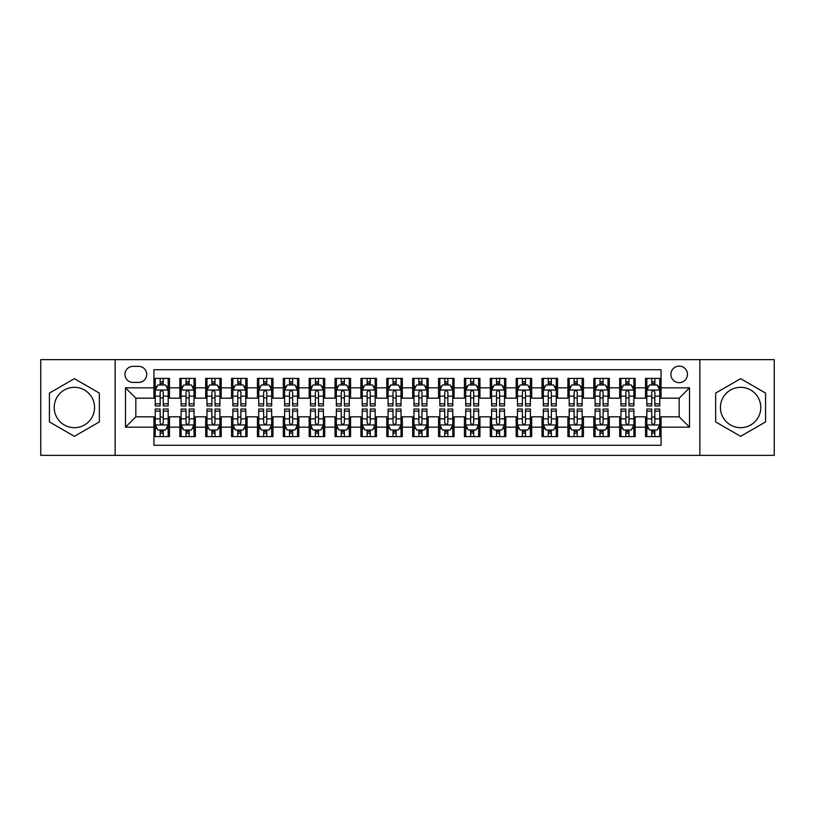<?xml version="1.0" encoding="UTF-8"?>
<svg xmlns="http://www.w3.org/2000/svg" width="815" height="815" viewBox="0 0 815 815"><rect width="100%" height="100%" fill="white"/><g stroke="black" fill="none" stroke-linecap="round" stroke-linejoin="round"><path stroke-width="1.22" d="M740.611 387.319A20.181 20.181 0 0 0 720.429 407.5A20.181 20.181 0 0 0 740.611 427.681A20.181 20.181 0 0 0 760.792 407.5A20.181 20.181 0 0 0 740.611 387.319M679.17 366.108A8.282 8.282 0 0 0 670.888 374.38A8.282 8.282 0 0 0 679.17 382.663A8.282 8.282 0 0 0 687.442 374.38A8.282 8.282 0 0 0 679.17 366.108M74.389 427.681A20.181 20.181 0 0 1 54.208 407.5A20.181 20.181 0 0 1 74.389 387.319A20.181 20.181 0 0 1 94.571 407.5A20.181 20.181 0 0 1 74.389 427.681M699.861 455.361L774.25 455.361L774.25 359.639L699.861 359.639L699.861 455.361L115.139 455.361L115.139 359.639L40.75 359.639L40.75 455.361L115.139 455.361M661.057 378.394L645.531 378.394L645.531 387.838L635.18 387.838L635.18 398.189L645.531 398.189L645.531 387.838M635.18 387.838L635.18 378.394L619.655 378.394L619.655 387.838L609.314 387.838L609.314 398.189L619.655 398.189L619.655 387.838M609.314 387.838L609.314 378.394L593.789 378.394L593.789 387.838L583.438 387.838L583.438 398.189L593.789 398.189L593.789 387.838M583.438 387.838L583.438 378.394L567.912 378.394L567.912 387.838L557.562 387.838L557.562 398.189L567.912 398.189L567.912 387.838M557.562 387.838L557.562 378.394L542.036 378.394L542.036 387.838L531.686 387.838L531.686 398.189L542.036 398.189L542.036 387.838M531.686 387.838L531.686 378.394L516.17 378.394L516.17 387.838L505.82 387.838L505.82 398.189L516.17 398.189L516.17 387.838M505.82 387.838L505.82 378.394L490.294 378.394L490.294 387.838L479.943 387.838L479.943 398.189L490.294 398.189L490.294 387.838M479.943 387.838L479.943 378.394L464.418 378.394L464.418 387.838L454.067 387.838L454.067 398.189L464.418 398.189L464.418 387.838M454.067 387.838L454.067 378.394L438.552 378.394L438.552 387.838L428.201 387.838L428.201 398.189L438.552 398.189L438.552 387.838M428.201 387.838L428.201 378.394L412.675 378.394L412.675 387.838L402.325 387.838L402.325 398.189L412.675 398.189L412.675 387.838M402.325 387.838L402.325 378.394L386.799 378.394L386.799 387.838L376.449 387.838L376.449 398.189L386.799 398.189L386.799 387.838M376.449 387.838L376.449 378.394L360.933 378.394L360.933 387.838L350.582 387.838L350.582 398.189L360.933 398.189L360.933 387.838M350.582 387.838L350.582 378.394L335.057 378.394L335.057 387.838L324.706 387.838L324.706 398.189L335.057 398.189L335.057 387.838M324.706 387.838L324.706 378.394L309.18 378.394L309.18 387.838L298.83 387.838L298.83 398.189L309.18 398.189L309.18 387.838M298.83 387.838L298.83 378.394L283.314 378.394L283.314 387.838L272.964 387.838L272.964 398.189L283.314 398.189L283.314 387.838M272.964 387.838L272.964 378.394L257.438 378.394L257.438 387.838L247.088 387.838L247.088 398.189L257.438 398.189L257.438 387.838M247.088 387.838L247.088 378.394L231.562 378.394L231.562 387.838L221.211 387.838L221.211 398.189L231.562 398.189L231.562 387.838M221.211 387.838L221.211 378.394L205.686 378.394L205.686 387.838L195.345 387.838L195.345 398.189L205.686 398.189L205.686 387.838M195.345 387.838L195.345 378.394L179.82 378.394L179.82 398.189L169.469 398.189L169.469 378.394L153.943 378.394M153.943 436.606L169.469 436.606L169.469 416.811L179.82 416.811L179.82 436.606L195.345 436.606L195.345 416.811L205.686 416.811L205.686 427.162L195.345 427.162M205.686 427.162L205.686 436.606L221.211 436.606L221.211 416.811L231.562 416.811L231.562 427.162L221.211 427.162M231.562 427.162L231.562 436.606L247.088 436.606L247.088 416.811L257.438 416.811L257.438 427.162L247.088 427.162M257.438 427.162L257.438 436.606L272.964 436.606L272.964 416.811L283.314 416.811L283.314 427.162L272.964 427.162M283.314 427.162L283.314 436.606L298.83 436.606L298.83 416.811L309.18 416.811L309.18 427.162L298.83 427.162M309.18 427.162L309.18 436.606L324.706 436.606L324.706 416.811L335.057 416.811L335.057 427.162L324.706 427.162M335.057 427.162L335.057 436.606L350.582 436.606L350.582 416.811L360.933 416.811L360.933 427.162L350.582 427.162M360.933 427.162L360.933 436.606L376.449 436.606L376.449 416.811L386.799 416.811L386.799 427.162L376.449 427.162M386.799 427.162L386.799 436.606L402.325 436.606L402.325 416.811L412.675 416.811L412.675 427.162L402.325 427.162M412.675 427.162L412.675 436.606L428.201 436.606L428.201 416.811L438.552 416.811L438.552 427.162L428.201 427.162M438.552 427.162L438.552 436.606L454.067 436.606L454.067 416.811L464.418 416.811L464.418 427.162L454.067 427.162M464.418 427.162L464.418 436.606L479.943 436.606L479.943 416.811L490.294 416.811L490.294 427.162L479.943 427.162M490.294 427.162L490.294 436.606L505.82 436.606L505.82 416.811L516.17 416.811L516.17 427.162L505.82 427.162M516.17 427.162L516.17 436.606L531.686 436.606L531.686 416.811L542.036 416.811L542.036 427.162L531.686 427.162M542.036 427.162L542.036 436.606L557.562 436.606L557.562 416.811L567.912 416.811L567.912 427.162L557.562 427.162M567.912 427.162L567.912 436.606L583.438 436.606L583.438 416.811L593.789 416.811L593.789 427.162L583.438 427.162M593.789 427.162L593.789 436.606L609.314 436.606L609.314 416.811L619.655 416.811L619.655 427.162L609.314 427.162M619.655 427.162L619.655 436.606L635.18 436.606L635.18 416.811L645.531 416.811L645.531 427.162L635.18 427.162M132.988 382.408L138.682 382.408A8.018 8.018 0 0 0 146.7 374.38A8.018 8.018 0 0 0 138.682 366.363L132.988 366.363A8.018 8.018 0 0 0 124.97 374.38A8.018 8.018 0 0 0 132.988 382.408M699.861 359.639L115.139 359.639M661.057 387.838L661.057 369.725L153.943 369.725L153.943 398.189L135.83 398.189L135.83 416.811L153.943 416.811L153.943 445.275L661.057 445.275L661.057 416.811L679.17 416.811L679.17 398.189L661.057 398.189L661.057 387.838L689.521 387.838L689.521 427.162L661.057 427.162M153.943 427.162L125.479 427.162L125.479 387.838L153.943 387.838M645.531 427.162L645.531 436.606L661.057 436.606M153.943 384.863L155.237 384.863M160.158 384.863L163.255 384.863M168.175 384.863L169.469 384.863M153.943 397.924L155.237 397.924M160.158 397.924L163.255 397.924M168.175 397.924L169.469 397.924M153.943 417.076L155.237 417.076M160.158 417.076L163.255 417.076M168.175 417.076L169.469 417.076M153.943 430.137L155.237 430.137M160.158 430.137L163.255 430.137M168.175 430.137L169.469 430.137M179.82 397.924L181.113 397.924M186.024 397.924L189.131 397.924M194.052 397.924L195.345 397.924M179.82 384.863L181.113 384.863M186.024 384.863L189.131 384.863M194.052 384.863L195.345 384.863M179.82 417.076L181.113 417.076M186.024 417.076L189.131 417.076M194.052 417.076L195.345 417.076M179.82 430.137L181.113 430.137M186.024 430.137L189.131 430.137M194.052 430.137L195.345 430.137M205.686 417.076L206.979 417.076M211.9 417.076L215.007 417.076M219.918 417.076L221.211 417.076M205.686 430.137L206.979 430.137M211.9 430.137L215.007 430.137M219.918 430.137L221.211 430.137M205.686 384.863L206.979 384.863M211.9 384.863L215.007 384.863M219.918 384.863L221.211 384.863M205.686 397.924L206.979 397.924M211.9 397.924L215.007 397.924M219.918 397.924L221.211 397.924M231.562 417.076L232.856 417.076M237.776 417.076L240.873 417.076M245.794 417.076L247.088 417.076M231.562 430.137L232.856 430.137M237.776 430.137L240.873 430.137M245.794 430.137L247.088 430.137M231.562 384.863L232.856 384.863M237.776 384.863L240.873 384.863M245.794 384.863L247.088 384.863M231.562 397.924L232.856 397.924M237.776 397.924L240.873 397.924M245.794 397.924L247.088 397.924M257.438 417.076L258.732 417.076M263.642 417.076L266.75 417.076M271.67 417.076L272.964 417.076M257.438 430.137L258.732 430.137M263.642 430.137L266.75 430.137M271.67 430.137L272.964 430.137M257.438 384.863L258.732 384.863M263.642 384.863L266.75 384.863M271.67 384.863L272.964 384.863M257.438 397.924L258.732 397.924M263.642 397.924L266.75 397.924M271.67 397.924L272.964 397.924M283.314 417.076L284.608 417.076M289.519 417.076L292.626 417.076M297.536 417.076L298.83 417.076M283.314 430.137L284.608 430.137M289.519 430.137L292.626 430.137M297.536 430.137L298.83 430.137M283.314 384.863L284.608 384.863M289.519 384.863L292.626 384.863M297.536 384.863L298.83 384.863M283.314 397.924L284.608 397.924M289.519 397.924L292.626 397.924M297.536 397.924L298.83 397.924M309.18 417.076L310.474 417.076M315.395 417.076L318.492 417.076M323.412 417.076L324.706 417.076M309.18 430.137L310.474 430.137M315.395 430.137L318.492 430.137M323.412 430.137L324.706 430.137M309.18 384.863L310.474 384.863M315.395 384.863L318.492 384.863M323.412 384.863L324.706 384.863M309.18 397.924L310.474 397.924M315.395 397.924L318.492 397.924M323.412 397.924L324.706 397.924M335.057 417.076L336.351 417.076M341.261 417.076L344.368 417.076M349.289 417.076L350.582 417.076M335.057 430.137L336.351 430.137M341.261 430.137L344.368 430.137M349.289 430.137L350.582 430.137M335.057 384.863L336.351 384.863M341.261 384.863L344.368 384.863M349.289 384.863L350.582 384.863M335.057 397.924L336.351 397.924M341.261 397.924L344.368 397.924M349.289 397.924L350.582 397.924M360.933 417.076L362.227 417.076M367.137 417.076L370.244 417.076M375.155 417.076L376.449 417.076M360.933 430.137L362.227 430.137M367.137 430.137L370.244 430.137M375.155 430.137L376.449 430.137M360.933 384.863L362.227 384.863M367.137 384.863L370.244 384.863M375.155 384.863L376.449 384.863M360.933 397.924L362.227 397.924M367.137 397.924L370.244 397.924M375.155 397.924L376.449 397.924M386.799 417.076L388.093 417.076M393.013 417.076L396.121 417.076M401.031 417.076L402.325 417.076M386.799 430.137L388.093 430.137M393.013 430.137L396.121 430.137M401.031 430.137L402.325 430.137M386.799 384.863L388.093 384.863M393.013 384.863L396.121 384.863M401.031 384.863L402.325 384.863M386.799 397.924L388.093 397.924M393.013 397.924L396.121 397.924M401.031 397.924L402.325 397.924M412.675 417.076L413.969 417.076M418.879 417.076L421.987 417.076M426.907 417.076L428.201 417.076M412.675 430.137L413.969 430.137M418.879 430.137L421.987 430.137M426.907 430.137L428.201 430.137M412.675 384.863L413.969 384.863M418.879 384.863L421.987 384.863M426.907 384.863L428.201 384.863M412.675 397.924L413.969 397.924M418.879 397.924L421.987 397.924M426.907 397.924L428.201 397.924M438.552 417.076L439.845 417.076M444.756 417.076L447.863 417.076M452.773 417.076L454.067 417.076M438.552 430.137L439.845 430.137M444.756 430.137L447.863 430.137M452.773 430.137L454.067 430.137M438.552 384.863L439.845 384.863M444.756 384.863L447.863 384.863M452.773 384.863L454.067 384.863M438.552 397.924L439.845 397.924M444.756 397.924L447.863 397.924M452.773 397.924L454.067 397.924M464.418 417.076L465.711 417.076M470.632 417.076L473.739 417.076M478.649 417.076L479.943 417.076M464.418 430.137L465.711 430.137M470.632 430.137L473.739 430.137M478.649 430.137L479.943 430.137M464.418 384.863L465.711 384.863M470.632 384.863L473.739 384.863M478.649 384.863L479.943 384.863M464.418 397.924L465.711 397.924M470.632 397.924L473.739 397.924M478.649 397.924L479.943 397.924M490.294 417.076L491.588 417.076M496.508 417.076L499.605 417.076M504.526 417.076L505.82 417.076M490.294 430.137L491.588 430.137M496.508 430.137L499.605 430.137M504.526 430.137L505.82 430.137M490.294 384.863L491.588 384.863M496.508 384.863L499.605 384.863M504.526 384.863L505.82 384.863M490.294 397.924L491.588 397.924M496.508 397.924L499.605 397.924M504.526 397.924L505.82 397.924M516.17 417.076L517.464 417.076M522.374 417.076L525.481 417.076M530.392 417.076L531.686 417.076M516.17 430.137L517.464 430.137M522.374 430.137L525.481 430.137M530.392 430.137L531.686 430.137M516.17 384.863L517.464 384.863M522.374 384.863L525.481 384.863M530.392 384.863L531.686 384.863M516.17 397.924L517.464 397.924M522.374 397.924L525.481 397.924M530.392 397.924L531.686 397.924M542.036 417.076L543.33 417.076M548.25 417.076L551.358 417.076M556.268 417.076L557.562 417.076M542.036 430.137L543.33 430.137M548.25 430.137L551.358 430.137M556.268 430.137L557.562 430.137M542.036 384.863L543.33 384.863M548.25 384.863L551.358 384.863M556.268 384.863L557.562 384.863M542.036 397.924L543.33 397.924M548.25 397.924L551.358 397.924M556.268 397.924L557.562 397.924M567.912 417.076L569.206 417.076M574.127 417.076L577.224 417.076M582.144 417.076L583.438 417.076M567.912 430.137L569.206 430.137M574.127 430.137L577.224 430.137M582.144 430.137L583.438 430.137M567.912 384.863L569.206 384.863M574.127 384.863L577.224 384.863M582.144 384.863L583.438 384.863M567.912 397.924L569.206 397.924M574.127 397.924L577.224 397.924M582.144 397.924L583.438 397.924M593.789 417.076L595.082 417.076M599.993 417.076L603.1 417.076M608.021 417.076L609.314 417.076M593.789 430.137L595.082 430.137M599.993 430.137L603.1 430.137M608.021 430.137L609.314 430.137M593.789 384.863L595.082 384.863M599.993 384.863L603.1 384.863M608.021 384.863L609.314 384.863M593.789 397.924L595.082 397.924M599.993 397.924L603.1 397.924M608.021 397.924L609.314 397.924M619.655 417.076L620.948 417.076M625.869 417.076L628.976 417.076M633.887 417.076L635.18 417.076M619.655 430.137L620.948 430.137M625.869 430.137L628.976 430.137M633.887 430.137L635.18 430.137M619.655 384.863L620.948 384.863M625.869 384.863L628.976 384.863M633.887 384.863L635.18 384.863M619.655 397.924L620.948 397.924M625.869 397.924L628.976 397.924M633.887 397.924L635.18 397.924M645.531 417.076L646.825 417.076M651.745 417.076L654.842 417.076M659.763 417.076L661.057 417.076M645.531 430.137L646.825 430.137M651.745 430.137L654.842 430.137M659.763 430.137L661.057 430.137M645.531 384.863L646.825 384.863M651.745 384.863L654.842 384.863M659.763 384.863L661.057 384.863M645.531 397.924L646.825 397.924M651.745 397.924L654.842 397.924M659.763 397.924L661.057 397.924M135.83 398.189L125.479 387.838M135.83 416.811L125.479 427.162M689.521 387.838L679.17 398.189M689.521 427.162L679.17 416.811M74.389 436.331L99.349 421.915L99.349 393.085L74.389 378.669L49.42 393.085L49.42 421.915L74.389 436.331M765.58 393.085L740.611 378.669L715.652 393.085L715.652 421.915L740.611 436.331L765.58 421.915L765.58 393.085M163.255 381.756L160.158 381.756M168.175 403.843L163.255 403.843L163.255 405.952L168.175 405.952L168.175 390.161L165.588 384.986L157.825 384.986L155.237 390.161L155.237 405.952L160.158 405.952L160.158 403.843L155.237 403.843M155.237 390.161L155.237 378.394M168.175 390.161L168.175 378.394M160.158 384.986L160.158 378.394M163.255 378.394L163.255 384.986M163.255 403.843L163.255 392.107C162.226 390.11 161.187 390.11 160.158 392.107L160.158 403.843M160.158 433.244L163.255 433.244M155.237 411.157L160.158 411.157L160.158 409.048L155.237 409.048L155.237 424.839L157.825 430.014L165.588 430.014L168.175 424.839L168.175 409.048L163.255 409.048L163.255 411.157L168.175 411.157M168.175 424.839L168.175 436.606M155.237 424.839L155.237 436.606M163.255 430.014L163.255 436.606M160.158 436.606L160.158 430.014M160.158 411.157L160.158 422.893C161.187 424.89 162.226 424.89 163.255 422.893L163.255 411.157M189.131 381.756L186.024 381.756M194.052 403.843L189.131 403.843L189.131 405.952L194.052 405.952L194.052 390.161L191.464 384.986L183.701 384.986L181.113 390.161L181.113 405.952L186.024 405.952L186.024 403.843L181.113 403.843M181.113 390.161L181.113 378.394M194.052 390.161L194.052 378.394M186.024 384.986L186.024 378.394M189.131 378.394L189.131 384.986M189.131 403.843L189.131 392.107C188.102 390.11 187.063 390.11 186.024 392.107L186.024 403.843M215.007 381.756L211.9 381.756M219.918 403.843L215.007 403.843L215.007 405.952L219.918 405.952L219.918 390.161L217.33 384.986L209.567 384.986L206.979 390.161L206.979 405.952L211.9 405.952L211.9 403.843L206.979 403.843M206.979 390.161L206.979 378.394M219.918 390.161L219.918 378.394M211.9 384.986L211.9 378.394M215.007 378.394L215.007 384.986M215.007 403.843L215.007 392.107C213.968 390.11 212.939 390.11 211.9 392.107L211.9 403.843M240.873 381.756L237.776 381.756M245.794 403.843L240.873 403.843L240.873 405.952L245.794 405.952L245.794 390.161L243.206 384.986L235.443 384.986L232.856 390.161L232.856 405.952L237.776 405.952L237.776 403.843L232.856 403.843M232.856 390.161L232.856 378.394M245.794 390.161L245.794 378.394M237.776 384.986L237.776 378.394M240.873 378.394L240.873 384.986M240.873 403.843L240.873 392.107C239.844 390.11 238.805 390.11 237.776 392.107L237.776 403.843M266.75 381.756L263.642 381.756M271.67 403.843L266.75 403.843L266.75 405.952L271.67 405.952L271.67 390.161L269.082 384.986L261.32 384.986L258.732 390.161L258.732 405.952L263.642 405.952L263.642 403.843L258.732 403.843M258.732 390.161L258.732 378.394M271.67 390.161L271.67 378.394M263.642 384.986L263.642 378.394M266.75 378.394L266.75 384.986M266.75 403.843L266.75 392.107C265.721 390.11 264.681 390.11 263.642 392.107L263.642 403.843M186.024 433.244L189.131 433.244M181.113 411.157L186.024 411.157L186.024 409.048L181.113 409.048L181.113 424.839L183.701 430.014L191.464 430.014L194.052 424.839L194.052 409.048L189.131 409.048L189.131 411.157L194.052 411.157M194.052 424.839L194.052 436.606M181.113 424.839L181.113 436.606M189.131 430.014L189.131 436.606M186.024 436.606L186.024 430.014M186.024 411.157L186.024 422.893C187.063 424.89 188.092 424.89 189.131 422.893L189.131 411.157M211.9 433.244L215.007 433.244M206.979 411.157L211.9 411.157L211.9 409.048L206.979 409.048L206.979 424.839L209.567 430.014L217.33 430.014L219.918 424.839L219.918 409.048L215.007 409.048L215.007 411.157L219.918 411.157M219.918 424.839L219.918 436.606M206.979 424.839L206.979 436.606M215.007 430.014L215.007 436.606M211.9 436.606L211.9 430.014M211.9 411.157L211.9 422.893C212.929 424.89 213.968 424.89 215.007 422.893L215.007 411.157M237.776 433.244L240.873 433.244M232.856 411.157L237.776 411.157L237.776 409.048L232.856 409.048L232.856 424.839L235.443 430.014L243.206 430.014L245.794 424.839L245.794 409.048L240.873 409.048L240.873 411.157L245.794 411.157M245.794 424.839L245.794 436.606M232.856 424.839L232.856 436.606M240.873 430.014L240.873 436.606M237.776 436.606L237.776 430.014M237.776 411.157L237.776 422.893C238.805 424.89 239.844 424.89 240.873 422.893L240.873 411.157M263.642 433.244L266.75 433.244M258.732 411.157L263.642 411.157L263.642 409.048L258.732 409.048L258.732 424.839L261.32 430.014L269.082 430.014L271.67 424.839L271.67 409.048L266.75 409.048L266.75 411.157L271.67 411.157M271.67 424.839L271.67 436.606M258.732 424.839L258.732 436.606M266.75 430.014L266.75 436.606M263.642 436.606L263.642 430.014M263.642 411.157L263.642 422.893C264.681 424.89 265.71 424.89 266.75 422.893L266.75 411.157M292.626 381.756L289.519 381.756M297.536 403.843L292.626 403.843L292.626 405.952L297.536 405.952L297.536 390.161L294.948 384.986L287.186 384.986L284.608 390.161L284.608 405.952L289.519 405.952L289.519 403.843L284.608 403.843M284.608 390.161L284.608 378.394M297.536 390.161L297.536 378.394M289.519 384.986L289.519 378.394M292.626 378.394L292.626 384.986M292.626 403.843L292.626 392.107C291.587 390.11 290.558 390.11 289.519 392.107L289.519 403.843M289.519 433.244L292.626 433.244M284.608 411.157L289.519 411.157L289.519 409.048L284.608 409.048L284.608 424.839L287.186 430.014L294.948 430.014L297.536 424.839L297.536 409.048L292.626 409.048L292.626 411.157L297.536 411.157M297.536 424.839L297.536 436.606M284.608 424.839L284.608 436.606M292.626 430.014L292.626 436.606M289.519 436.606L289.519 430.014M289.519 411.157L289.519 422.893C290.548 424.89 291.587 424.89 292.626 422.893L292.626 411.157M318.492 381.756L315.395 381.756M323.412 403.843L318.492 403.843L318.492 405.952L323.412 405.952L323.412 390.161L320.825 384.986L313.062 384.986L310.474 390.161L310.474 405.952L315.395 405.952L315.395 403.843L310.474 403.843M310.474 390.161L310.474 378.394M323.412 390.161L323.412 378.394M315.395 384.986L315.395 378.394M318.492 378.394L318.492 384.986M318.492 403.843L318.492 392.107C317.463 390.11 316.424 390.11 315.395 392.107L315.395 403.843M315.395 433.244L318.492 433.244M310.474 411.157L315.395 411.157L315.395 409.048L310.474 409.048L310.474 424.839L313.062 430.014L320.825 430.014L323.412 424.839L323.412 409.048L318.492 409.048L318.492 411.157L323.412 411.157M323.412 424.839L323.412 436.606M310.474 424.839L310.474 436.606M318.492 430.014L318.492 436.606M315.395 436.606L315.395 430.014M315.395 411.157L315.395 422.893C316.424 424.89 317.463 424.89 318.492 422.893L318.492 411.157M344.368 381.756L341.261 381.756M349.289 403.843L344.368 403.843L344.368 405.952L349.289 405.952L349.289 390.161L346.701 384.986L338.938 384.986L336.351 390.161L336.351 405.952L341.261 405.952L341.261 403.843L336.351 403.843M336.351 390.161L336.351 378.394M349.289 390.161L349.289 378.394M341.261 384.986L341.261 378.394M344.368 378.394L344.368 384.986M344.368 403.843L344.368 392.107C343.339 390.11 342.3 390.11 341.261 392.107L341.261 403.843M341.261 433.244L344.368 433.244M336.351 411.157L341.261 411.157L341.261 409.048L336.351 409.048L336.351 424.839L338.938 430.014L346.701 430.014L349.289 424.839L349.289 409.048L344.368 409.048L344.368 411.157L349.289 411.157M349.289 424.839L349.289 436.606M336.351 424.839L336.351 436.606M344.368 430.014L344.368 436.606M341.261 436.606L341.261 430.014M341.261 411.157L341.261 422.893C342.3 424.89 343.329 424.89 344.368 422.893L344.368 411.157M370.244 381.756L367.137 381.756M375.155 403.843L370.244 403.843L370.244 405.952L375.155 405.952L375.155 390.161L372.567 384.986L364.814 384.986L362.227 390.161L362.227 405.952L367.137 405.952L367.137 403.843L362.227 403.843M362.227 390.161L362.227 378.394M375.155 390.161L375.155 378.394M367.137 384.986L367.137 378.394M370.244 378.394L370.244 384.986M370.244 403.843L370.244 392.107C369.205 390.11 368.176 390.11 367.137 392.107L367.137 403.843M367.137 433.244L370.244 433.244M362.227 411.157L367.137 411.157L367.137 409.048L362.227 409.048L362.227 424.839L364.814 430.014L372.567 430.014L375.155 424.839L375.155 409.048L370.244 409.048L370.244 411.157L375.155 411.157M375.155 424.839L375.155 436.606M362.227 424.839L362.227 436.606M370.244 430.014L370.244 436.606M367.137 436.606L367.137 430.014M367.137 411.157L367.137 422.893C368.176 424.89 369.205 424.89 370.244 422.893L370.244 411.157M396.121 381.756L393.013 381.756M401.031 403.843L396.121 403.843L396.121 405.952L401.031 405.952L401.031 390.161L398.443 384.986L390.68 384.986L388.093 390.161L388.093 405.952L393.013 405.952L393.013 403.843L388.093 403.843M388.093 390.161L388.093 378.394M401.031 390.161L401.031 378.394M393.013 384.986L393.013 378.394M396.121 378.394L396.121 384.986M396.121 403.843L396.121 392.107C395.081 390.11 394.053 390.11 393.013 392.107L393.013 403.843M393.013 433.244L396.121 433.244M388.093 411.157L393.013 411.157L393.013 409.048L388.093 409.048L388.093 424.839L390.68 430.014L398.443 430.014L401.031 424.839L401.031 409.048L396.121 409.048L396.121 411.157L401.031 411.157M401.031 424.839L401.031 436.606M388.093 424.839L388.093 436.606M396.121 430.014L396.121 436.606M393.013 436.606L393.013 430.014M393.013 411.157L393.013 422.893C394.042 424.89 395.081 424.89 396.121 422.893L396.121 411.157M421.987 381.756L418.879 381.756M426.907 403.843L421.987 403.843L421.987 405.952L426.907 405.952L426.907 390.161L424.32 384.986L416.557 384.986L413.969 390.161L413.969 405.952L418.879 405.952L418.879 403.843L413.969 403.843M413.969 390.161L413.969 378.394M426.907 390.161L426.907 378.394M418.879 384.986L418.879 378.394M421.987 378.394L421.987 384.986M421.987 403.843L421.987 392.107C420.958 390.11 419.919 390.11 418.879 392.107L418.879 403.843M418.879 433.244L421.987 433.244M413.969 411.157L418.879 411.157L418.879 409.048L413.969 409.048L413.969 424.839L416.557 430.014L424.32 430.014L426.907 424.839L426.907 409.048L421.987 409.048L421.987 411.157L426.907 411.157M426.907 424.839L426.907 436.606M413.969 424.839L413.969 436.606M421.987 430.014L421.987 436.606M418.879 436.606L418.879 430.014M418.879 411.157L418.879 422.893C419.919 424.89 420.947 424.89 421.987 422.893L421.987 411.157M447.863 381.756L444.756 381.756M452.773 403.843L447.863 403.843L447.863 405.952L452.773 405.952L452.773 390.161L450.186 384.986L442.433 384.986L439.845 390.161L439.845 405.952L444.756 405.952L444.756 403.843L439.845 403.843M439.845 390.161L439.845 378.394M452.773 390.161L452.773 378.394M444.756 384.986L444.756 378.394M447.863 378.394L447.863 384.986M447.863 403.843L447.863 392.107C446.824 390.11 445.795 390.11 444.756 392.107L444.756 403.843M444.756 433.244L447.863 433.244M439.845 411.157L444.756 411.157L444.756 409.048L439.845 409.048L439.845 424.839L442.433 430.014L450.186 430.014L452.773 424.839L452.773 409.048L447.863 409.048L447.863 411.157L452.773 411.157M452.773 424.839L452.773 436.606M439.845 424.839L439.845 436.606M447.863 430.014L447.863 436.606M444.756 436.606L444.756 430.014M444.756 411.157L444.756 422.893C445.795 424.89 446.824 424.89 447.863 422.893L447.863 411.157M473.739 381.756L470.632 381.756M478.649 403.843L473.739 403.843L473.739 405.952L478.649 405.952L478.649 390.161L476.062 384.986L468.299 384.986L465.711 390.161L465.711 405.952L470.632 405.952L470.632 403.843L465.711 403.843M465.711 390.161L465.711 378.394M478.649 390.161L478.649 378.394M470.632 384.986L470.632 378.394M473.739 378.394L473.739 384.986M473.739 403.843L473.739 392.107C472.7 390.11 471.671 390.11 470.632 392.107L470.632 403.843M470.632 433.244L473.739 433.244M465.711 411.157L470.632 411.157L470.632 409.048L465.711 409.048L465.711 424.839L468.299 430.014L476.062 430.014L478.649 424.839L478.649 409.048L473.739 409.048L473.739 411.157L478.649 411.157M478.649 424.839L478.649 436.606M465.711 424.839L465.711 436.606M473.739 430.014L473.739 436.606M470.632 436.606L470.632 430.014M470.632 411.157L470.632 422.893C471.661 424.89 472.7 424.89 473.739 422.893L473.739 411.157M499.605 381.756L496.508 381.756M504.526 403.843L499.605 403.843L499.605 405.952L504.526 405.952L504.526 390.161L501.938 384.986L494.175 384.986L491.588 390.161L491.588 405.952L496.508 405.952L496.508 403.843L491.588 403.843M491.588 390.161L491.588 378.394M504.526 390.161L504.526 378.394M496.508 384.986L496.508 378.394M499.605 378.394L499.605 384.986M499.605 403.843L499.605 392.107C498.576 390.11 497.537 390.11 496.508 392.107L496.508 403.843M525.481 381.756L522.374 381.756M530.392 403.843L525.481 403.843L525.481 405.952L530.392 405.952L530.392 390.161L527.814 384.986L520.052 384.986L517.464 390.161L517.464 405.952L522.374 405.952L522.374 403.843L517.464 403.843M517.464 390.161L517.464 378.394M530.392 390.161L530.392 378.394M522.374 384.986L522.374 378.394M525.481 378.394L525.481 384.986M525.481 403.843L525.481 392.107C524.452 390.11 523.413 390.11 522.374 392.107L522.374 403.843M551.358 381.756L548.25 381.756M556.268 403.843L551.358 403.843L551.358 405.952L556.268 405.952L556.268 390.161L553.68 384.986L545.918 384.986L543.33 390.161L543.33 405.952L548.25 405.952L548.25 403.843L543.33 403.843M543.33 390.161L543.33 378.394M556.268 390.161L556.268 378.394M548.25 384.986L548.25 378.394M551.358 378.394L551.358 384.986M551.358 403.843L551.358 392.107C550.319 390.11 549.29 390.11 548.25 392.107L548.25 403.843M577.224 381.756L574.127 381.756M582.144 403.843L577.224 403.843L577.224 405.952L582.144 405.952L582.144 390.161L579.557 384.986L571.794 384.986L569.206 390.161L569.206 405.952L574.127 405.952L574.127 403.843L569.206 403.843M569.206 390.161L569.206 378.394M582.144 390.161L582.144 378.394M574.127 384.986L574.127 378.394M577.224 378.394L577.224 384.986M577.224 403.843L577.224 392.107C576.195 390.11 575.156 390.11 574.127 392.107L574.127 403.843M603.1 381.756L599.993 381.756M608.021 403.843L603.1 403.843L603.1 405.952L608.021 405.952L608.021 390.161L605.433 384.986L597.67 384.986L595.082 390.161L595.082 405.952L599.993 405.952L599.993 403.843L595.082 403.843M595.082 390.161L595.082 378.394M608.021 390.161L608.021 378.394M599.993 384.986L599.993 378.394M603.1 378.394L603.1 384.986M603.1 403.843L603.1 392.107C602.071 390.11 601.032 390.11 599.993 392.107L599.993 403.843M628.976 381.756L625.869 381.756M633.887 403.843L628.976 403.843L628.976 405.952L633.887 405.952L633.887 390.161L631.299 384.986L623.536 384.986L620.948 390.161L620.948 405.952L625.869 405.952L625.869 403.843L620.948 403.843M620.948 390.161L620.948 378.394M633.887 390.161L633.887 378.394M625.869 384.986L625.869 378.394M628.976 378.394L628.976 384.986M628.976 403.843L628.976 392.107C627.937 390.11 626.908 390.11 625.869 392.107L625.869 403.843M654.842 381.756L651.745 381.756M659.763 403.843L654.842 403.843L654.842 405.952L659.763 405.952L659.763 390.161L657.175 384.986L649.412 384.986L646.825 390.161L646.825 405.952L651.745 405.952L651.745 403.843L646.825 403.843M646.825 390.161L646.825 378.394M659.763 390.161L659.763 378.394M651.745 384.986L651.745 378.394M654.842 378.394L654.842 384.986M654.842 403.843L654.842 392.107C653.813 390.11 652.774 390.11 651.745 392.107L651.745 403.843M496.508 433.244L499.605 433.244M491.588 411.157L496.508 411.157L496.508 409.048L491.588 409.048L491.588 424.839L494.175 430.014L501.938 430.014L504.526 424.839L504.526 409.048L499.605 409.048L499.605 411.157L504.526 411.157M504.526 424.839L504.526 436.606M491.588 424.839L491.588 436.606M499.605 430.014L499.605 436.606M496.508 436.606L496.508 430.014M496.508 411.157L496.508 422.893C497.537 424.89 498.576 424.89 499.605 422.893L499.605 411.157M522.374 433.244L525.481 433.244M517.464 411.157L522.374 411.157L522.374 409.048L517.464 409.048L517.464 424.839L520.052 430.014L527.814 430.014L530.392 424.839L530.392 409.048L525.481 409.048L525.481 411.157L530.392 411.157M530.392 424.839L530.392 436.606M517.464 424.839L517.464 436.606M525.481 430.014L525.481 436.606M522.374 436.606L522.374 430.014M522.374 411.157L522.374 422.893C523.413 424.89 524.442 424.89 525.481 422.893L525.481 411.157M548.25 433.244L551.358 433.244M543.33 411.157L548.25 411.157L548.25 409.048L543.33 409.048L543.33 424.839L545.918 430.014L553.68 430.014L556.268 424.839L556.268 409.048L551.358 409.048L551.358 411.157L556.268 411.157M556.268 424.839L556.268 436.606M543.33 424.839L543.33 436.606M551.358 430.014L551.358 436.606M548.25 436.606L548.25 430.014M548.25 411.157L548.25 422.893C549.279 424.89 550.319 424.89 551.358 422.893L551.358 411.157M574.127 433.244L577.224 433.244M569.206 411.157L574.127 411.157L574.127 409.048L569.206 409.048L569.206 424.839L571.794 430.014L579.557 430.014L582.144 424.839L582.144 409.048L577.224 409.048L577.224 411.157L582.144 411.157M582.144 424.839L582.144 436.606M569.206 424.839L569.206 436.606M577.224 430.014L577.224 436.606M574.127 436.606L574.127 430.014M574.127 411.157L574.127 422.893C575.156 424.89 576.195 424.89 577.224 422.893L577.224 411.157M599.993 433.244L603.1 433.244M595.082 411.157L599.993 411.157L599.993 409.048L595.082 409.048L595.082 424.839L597.67 430.014L605.433 430.014L608.021 424.839L608.021 409.048L603.1 409.048L603.1 411.157L608.021 411.157M608.021 424.839L608.021 436.606M595.082 424.839L595.082 436.606M603.1 430.014L603.1 436.606M599.993 436.606L599.993 430.014M599.993 411.157L599.993 422.893C601.032 424.89 602.061 424.89 603.1 422.893L603.1 411.157M625.869 433.244L628.976 433.244M620.948 411.157L625.869 411.157L625.869 409.048L620.948 409.048L620.948 424.839L623.536 430.014L631.299 430.014L633.887 424.839L633.887 409.048L628.976 409.048L628.976 411.157L633.887 411.157M633.887 424.839L633.887 436.606M620.948 424.839L620.948 436.606M628.976 430.014L628.976 436.606M625.869 436.606L625.869 430.014M625.869 411.157L625.869 422.893C626.898 424.89 627.937 424.89 628.976 422.893L628.976 411.157M651.745 433.244L654.842 433.244M646.825 411.157L651.745 411.157L651.745 409.048L646.825 409.048L646.825 424.839L649.412 430.014L657.175 430.014L659.763 424.839L659.763 409.048L654.842 409.048L654.842 411.157L659.763 411.157M659.763 424.839L659.763 436.606M646.825 424.839L646.825 436.606M654.842 430.014L654.842 436.606M651.745 436.606L651.745 430.014M651.745 411.157L651.745 422.893C652.774 424.89 653.813 424.89 654.842 422.893L654.842 411.157M179.82 427.162L169.469 427.162M179.82 387.838L169.469 387.838M168.114 390.039L155.298 390.039M155.237 386.412L157.112 386.412M166.301 386.412L168.175 386.412M160.158 396.161L155.237 396.161M168.175 396.161L163.255 396.161M163.255 383.407L160.158 383.407M155.298 424.961L168.114 424.961M168.175 428.588L166.301 428.588M157.112 428.588L155.237 428.588M163.255 418.839L168.175 418.839M155.237 418.839L160.158 418.839M160.158 431.593L163.255 431.593M193.98 390.039L181.175 390.039M181.113 386.412L182.988 386.412M192.177 386.412L194.052 386.412M186.024 396.161L181.113 396.161M194.052 396.161L189.131 396.161M189.131 383.407L186.024 383.407M219.856 390.039L207.051 390.039M206.979 386.412L208.864 386.412M218.043 386.412L219.918 386.412M211.9 396.161L206.979 396.161M219.918 396.161L215.007 396.161M215.007 383.407L211.9 383.407M245.733 390.039L232.917 390.039M232.856 386.412L234.73 386.412M243.919 386.412L245.794 386.412M237.776 396.161L232.856 396.161M245.794 396.161L240.873 396.161M240.873 383.407L237.776 383.407M271.599 390.039L258.793 390.039M258.732 386.412L260.606 386.412M269.796 386.412L271.67 386.412M263.642 396.161L258.732 396.161M271.67 396.161L266.75 396.161M266.75 383.407L263.642 383.407M181.175 424.961L193.98 424.961M194.052 428.588L192.177 428.588M182.988 428.588L181.113 428.588M189.131 418.839L194.052 418.839M181.113 418.839L186.024 418.839M186.024 431.593L189.131 431.593M207.051 424.961L219.856 424.961M219.918 428.588L218.043 428.588M208.864 428.588L206.979 428.588M215.007 418.839L219.918 418.839M206.979 418.839L211.9 418.839M211.9 431.593L215.007 431.593M232.917 424.961L245.733 424.961M245.794 428.588L243.919 428.588M234.73 428.588L232.856 428.588M240.873 418.839L245.794 418.839M232.856 418.839L237.776 418.839M237.776 431.593L240.873 431.593M258.793 424.961L271.599 424.961M271.67 428.588L269.796 428.588M260.606 428.588L258.732 428.588M266.75 418.839L271.67 418.839M258.732 418.839L263.642 418.839M263.642 431.593L266.75 431.593M297.475 390.039L284.669 390.039M284.608 386.412L286.483 386.412M295.662 386.412L297.536 386.412M289.519 396.161L284.608 396.161M297.536 396.161L292.626 396.161M292.626 383.407L289.519 383.407M284.669 424.961L297.475 424.961M297.536 428.588L295.662 428.588M286.483 428.588L284.608 428.588M292.626 418.839L297.536 418.839M284.608 418.839L289.519 418.839M289.519 431.593L292.626 431.593M323.351 390.039L310.546 390.039M310.474 386.412L312.349 386.412M321.538 386.412L323.412 386.412M315.395 396.161L310.474 396.161M323.412 396.161L318.492 396.161M318.492 383.407L315.395 383.407M310.546 424.961L323.351 424.961M323.412 428.588L321.538 428.588M312.349 428.588L310.474 428.588M318.492 418.839L323.412 418.839M310.474 418.839L315.395 418.839M315.395 431.593L318.492 431.593M349.217 390.039L336.412 390.039M336.351 386.412L338.225 386.412M347.414 386.412L349.289 386.412M341.261 396.161L336.351 396.161M349.289 396.161L344.368 396.161M344.368 383.407L341.261 383.407M336.412 424.961L349.217 424.961M349.289 428.588L347.414 428.588M338.225 428.588L336.351 428.588M344.368 418.839L349.289 418.839M336.351 418.839L341.261 418.839M341.261 431.593L344.368 431.593M375.094 390.039L362.288 390.039M362.227 386.412L364.101 386.412M373.28 386.412L375.155 386.412M367.137 396.161L362.227 396.161M375.155 396.161L370.244 396.161M370.244 383.407L367.137 383.407M362.288 424.961L375.094 424.961M375.155 428.588L373.28 428.588M364.101 428.588L362.227 428.588M370.244 418.839L375.155 418.839M362.227 418.839L367.137 418.839M367.137 431.593L370.244 431.593M400.97 390.039L388.164 390.039M388.093 386.412L389.967 386.412M399.156 386.412L401.031 386.412M393.013 396.161L388.093 396.161M401.031 396.161L396.121 396.161M396.121 383.407L393.013 383.407M388.164 424.961L400.97 424.961M401.031 428.588L399.156 428.588M389.967 428.588L388.093 428.588M396.121 418.839L401.031 418.839M388.093 418.839L393.013 418.839M393.013 431.593L396.121 431.593M426.836 390.039L414.03 390.039M413.969 386.412L415.844 386.412M425.033 386.412L426.907 386.412M418.879 396.161L413.969 396.161M426.907 396.161L421.987 396.161M421.987 383.407L418.879 383.407M414.03 424.961L426.836 424.961M426.907 428.588L425.033 428.588M415.844 428.588L413.969 428.588M421.987 418.839L426.907 418.839M413.969 418.839L418.879 418.839M418.879 431.593L421.987 431.593M452.712 390.039L439.906 390.039M439.845 386.412L441.72 386.412M450.899 386.412L452.773 386.412M444.756 396.161L439.845 396.161M452.773 396.161L447.863 396.161M447.863 383.407L444.756 383.407M439.906 424.961L452.712 424.961M452.773 428.588L450.899 428.588M441.72 428.588L439.845 428.588M447.863 418.839L452.773 418.839M439.845 418.839L444.756 418.839M444.756 431.593L447.863 431.593M478.588 390.039L465.783 390.039M465.711 386.412L467.586 386.412M476.775 386.412L478.649 386.412M470.632 396.161L465.711 396.161M478.649 396.161L473.739 396.161M473.739 383.407L470.632 383.407M465.783 424.961L478.588 424.961M478.649 428.588L476.775 428.588M467.586 428.588L465.711 428.588M473.739 418.839L478.649 418.839M465.711 418.839L470.632 418.839M470.632 431.593L473.739 431.593M504.454 390.039L491.649 390.039M491.588 386.412L493.462 386.412M502.651 386.412L504.526 386.412M496.508 396.161L491.588 396.161M504.526 396.161L499.605 396.161M499.605 383.407L496.508 383.407M530.331 390.039L517.525 390.039M517.464 386.412L519.338 386.412M528.517 386.412L530.392 386.412M522.374 396.161L517.464 396.161M530.392 396.161L525.481 396.161M525.481 383.407L522.374 383.407M556.207 390.039L543.401 390.039M543.33 386.412L545.204 386.412M554.394 386.412L556.268 386.412M548.25 396.161L543.33 396.161M556.268 396.161L551.358 396.161M551.358 383.407L548.25 383.407M582.083 390.039L569.267 390.039M569.206 386.412L571.081 386.412M580.27 386.412L582.144 386.412M574.127 396.161L569.206 396.161M582.144 396.161L577.224 396.161M577.224 383.407L574.127 383.407M607.949 390.039L595.144 390.039M595.082 386.412L596.957 386.412M606.136 386.412L608.021 386.412M599.993 396.161L595.082 396.161M608.021 396.161L603.1 396.161M603.1 383.407L599.993 383.407M633.826 390.039L621.02 390.039M620.948 386.412L622.823 386.412M632.012 386.412L633.887 386.412M625.869 396.161L620.948 396.161M633.887 396.161L628.976 396.161M628.976 383.407L625.869 383.407M659.702 390.039L646.886 390.039M646.825 386.412L648.699 386.412M657.888 386.412L659.763 386.412M651.745 396.161L646.825 396.161M659.763 396.161L654.842 396.161M654.842 383.407L651.745 383.407M491.649 424.961L504.454 424.961M504.526 428.588L502.651 428.588M493.462 428.588L491.588 428.588M499.605 418.839L504.526 418.839M491.588 418.839L496.508 418.839M496.508 431.593L499.605 431.593M517.525 424.961L530.331 424.961M530.392 428.588L528.517 428.588M519.338 428.588L517.464 428.588M525.481 418.839L530.392 418.839M517.464 418.839L522.374 418.839M522.374 431.593L525.481 431.593M543.401 424.961L556.207 424.961M556.268 428.588L554.394 428.588M545.204 428.588L543.33 428.588M551.358 418.839L556.268 418.839M543.33 418.839L548.25 418.839M548.25 431.593L551.358 431.593M569.267 424.961L582.083 424.961M582.144 428.588L580.27 428.588M571.081 428.588L569.206 428.588M577.224 418.839L582.144 418.839M569.206 418.839L574.127 418.839M574.127 431.593L577.224 431.593M595.144 424.961L607.949 424.961M608.021 428.588L606.136 428.588M596.957 428.588L595.082 428.588M603.1 418.839L608.021 418.839M595.082 418.839L599.993 418.839M599.993 431.593L603.1 431.593M621.02 424.961L633.826 424.961M633.887 428.588L632.012 428.588M622.823 428.588L620.948 428.588M628.976 418.839L633.887 418.839M620.948 418.839L625.869 418.839M625.869 431.593L628.976 431.593M646.886 424.961L659.702 424.961M659.763 428.588L657.888 428.588M648.699 428.588L646.825 428.588M654.842 418.839L659.763 418.839M646.825 418.839L651.745 418.839M651.745 431.593L654.842 431.593"/></g></svg>
